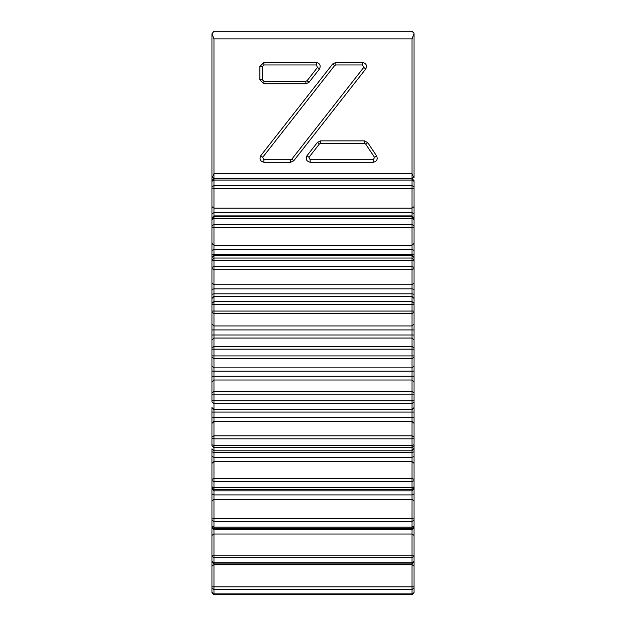 <?xml version="1.0" encoding="UTF-8"?>
<svg xmlns="http://www.w3.org/2000/svg" width="626" height="626" viewBox="0 0 626 626"><rect width="100%" height="100%" fill="white"/><g stroke="black" fill="none" stroke-linecap="round" stroke-linejoin="round"><path stroke-width="0.94" d="M213.975 38.875L213.975 173.613L412.025 173.613L412.025 38.875L213.975 38.875L211.956 33.726L213.975 31.3L412.025 31.3L414.044 33.319L414.044 177.753M290.628 162.267L263.906 162.267C260.252 161.351 259.195 159.176 260.721 155.733L332.656 63.977L335.833 62.436L362.564 62.436C366.21 63.351 367.274 65.527 365.74 68.97L293.805 160.718L290.628 162.267L290.628 159.74L291.818 159.161L363.753 67.412L362.564 64.955L335.833 64.955L334.644 65.542L262.709 157.29L263.906 159.74L290.628 159.74M367.783 142.673L376.641 155.991C377.908 159.364 376.789 161.461 373.276 162.267L310.16 162.267C306.513 161.351 305.449 159.168 306.983 155.733L317.437 142.415L320.614 140.873L364.418 140.873L367.783 142.673L365.686 144.074L364.418 143.401L320.614 143.401L319.424 143.98L308.97 157.29L310.16 159.74L373.276 159.74L374.536 157.392L365.686 144.074M259.876 79.784L259.876 66.473L263.922 62.436L316.31 62.436C319.956 63.351 321.021 65.527 319.487 68.97L309.048 82.28L305.871 83.829L263.922 83.829L259.876 79.784L262.404 79.784L263.922 81.302L305.871 81.302L307.061 80.723L317.499 67.412L316.31 64.955L263.922 64.955L262.404 66.473L262.404 79.784M211.956 175.804L211.956 33.726M213.951 178.606L211.956 176.563L211.956 180.601L213.975 178.582L213.975 255.478L412.025 255.478L412.025 178.582L414.044 180.601L414.044 218.083M212.535 177.15L213.975 173.613M412.025 173.613L413.465 177.15L414.044 176.563M413.465 177.15L412.096 178.551M414.044 33.726L412.025 38.875M211.956 385.898L211.956 383.002M211.956 592.384L211.956 489.454L213.161 490.033M213.975 490.416L213.975 594.622M213.975 256.402L213.975 489.61L211.956 487.646L211.956 488.82L211.956 449.218M414.044 258.499L414.044 487.646L412.025 489.61L213.975 489.61L213.975 490.847L412.025 490.847L412.025 447.621L213.975 447.621L211.956 445.751L211.956 407.581L213.975 409.607L412.025 409.607L412.025 256.402M414.044 407.581L414.044 401.908L412.025 403.645L213.975 403.645L211.956 401.908L211.956 217.918L213.975 215.9L412.025 215.9L414.044 217.918L414.044 258.381M412.025 594.004L412.025 490.416M414.044 448.122L414.044 445.751L412.025 447.621L412.025 409.607L414.044 407.589M211.956 218.083L211.956 180.601M211.956 258.381L211.956 255.032L213.975 254.273L412.025 254.273L414.044 255.032L414.044 259.946L412.025 258.045L213.975 258.045L211.956 259.946M213.975 563.251L213.975 563.94L211.956 561.632M211.956 188.058L211.956 206.666L211.956 188.058L213.975 188.629L412.025 188.629L414.044 188.058M211.956 226.847L211.956 243.498L211.956 226.847L213.975 227.7L412.025 227.7L414.044 226.847M211.956 268.577L211.956 282.905L211.956 268.577L213.975 269.696L412.025 269.696L414.044 268.577M211.956 298.555L211.956 303.36L211.956 298.555M211.956 312.319L211.956 324.002L211.956 312.319L213.975 313.673L412.025 313.673L414.044 312.319M211.956 340.043L211.956 348.001L211.956 340.043L213.975 338.032L412.025 338.032L414.044 340.043L414.044 348.001L414.044 340.043M211.956 357.094L211.956 365.874L211.956 357.094L213.975 358.659L412.025 358.659L414.044 357.094L414.044 365.874L414.044 357.094M412.025 490.847L414.044 488.82L414.044 487.646L414.044 500.933L412.025 499.368L213.975 499.368L211.956 500.933L211.956 519.048L213.975 518.398L412.025 518.398L414.044 519.048L414.044 592.642L412.025 593.91L213.975 593.91L211.956 592.337M211.956 294.29L213.975 293.821L412.025 293.821L414.044 294.29L414.044 303.36L414.044 298.539M211.956 448.779L213.975 450.798L412.025 450.798L414.044 448.2M414.044 500.933L414.044 519.048L414.044 500.933M412.025 563.94L213.975 563.94L412.025 563.948L414.044 561.436L412.025 563.94L412.025 563.251M414.044 553.627L414.044 535.363L412.025 534.017L213.975 534.017L211.956 535.363M211.956 479.375L213.975 478.452L412.025 478.452L414.044 479.375L414.044 463.318L412.025 461.581L213.975 461.581L211.956 463.318M211.956 437.011L213.975 435.821L412.025 435.821L414.044 437.011L414.044 423.364L412.025 421.494L213.975 421.494L211.956 423.364M211.956 392.885L213.975 391.477L412.025 391.477L414.044 392.885L414.044 381.97L412.025 380.005L213.975 380.005L211.956 381.97M414.044 386.258L414.044 389.286M213.975 174.513L213.975 179.052M412.025 179.052L412.025 174.513M263.922 81.302L263.922 83.829M305.871 81.302L305.871 83.829M259.876 66.473L262.404 66.473M307.061 80.723L309.048 82.28M263.922 62.436L263.922 64.955M317.499 67.412L319.487 68.97M316.31 62.436L316.31 64.955M364.418 143.401L364.418 140.873M320.614 143.401L320.614 140.873M376.641 155.991L374.536 157.392M319.424 143.98L317.437 142.415M373.276 162.267L373.276 159.74M308.97 157.29L306.983 155.733M310.16 162.267L310.16 159.74M362.564 64.955L362.564 62.436M365.74 68.97L363.753 67.412M335.833 64.955L335.833 62.436M293.805 160.718L291.818 159.161M334.644 65.542L332.656 63.977M262.709 157.29L260.721 155.733M263.906 162.267L263.906 159.74M414.044 561.436L412.025 562.797L213.975 562.797L211.956 561.436M414.044 525.996L412.025 527.115L213.975 527.115L211.956 525.996M414.044 486.817L412.025 487.677L213.975 487.677L211.956 486.817M414.044 451.8L412.025 452.481L213.975 452.481L211.956 451.8M414.044 444.781L412.025 445.36L213.975 445.36L211.956 444.781M414.044 412.065L211.956 412.065M414.044 400.812L211.956 400.812M414.044 371.132L211.956 371.132M414.044 329.918L211.956 329.918M414.044 289.353L412.025 288.844L213.975 288.844L211.956 289.353M414.044 250.33L412.025 249.539L213.975 249.539L211.956 250.33M414.044 588.033L412.025 589.567L213.975 589.567L211.956 588.033M414.044 565.849L412.025 564.738L213.975 564.738L211.956 565.849M211.956 586.836L414.044 586.836M414.044 556.397L412.025 557.727L213.975 557.727L211.956 556.397M211.956 555.137L414.044 555.137M211.956 528.234L213.975 529.479L412.025 529.479L414.044 528.234M414.044 526.662L412.025 528.673L213.975 528.673L211.956 526.662M414.044 520.347L412.025 521.435L213.975 521.435L211.956 520.347M211.956 493.914L213.975 494.908L412.025 494.908L414.044 493.914M414.044 480.682L412.025 481.504L213.975 481.504L211.956 480.682M211.956 456.573L213.975 457.293L412.025 457.293L414.044 456.573M414.044 438.294L412.025 438.834L213.975 438.834L211.956 438.294M211.956 417.049L213.975 417.472L412.025 417.472L414.044 417.049M414.044 394.13L211.956 394.13M211.956 376.218L414.044 376.218M211.956 365.874L213.975 367.877L412.025 367.877L414.044 365.874M211.956 355.912L414.044 355.912M414.044 349.167L211.956 349.167M211.956 348.001L213.975 346.389L412.025 346.389L414.044 348.001M211.956 334.988L414.044 334.988M211.956 324.002L213.975 325.943L412.025 325.943L414.044 324.002M211.956 311.059L414.044 311.059M414.044 304.416L211.956 304.416M211.956 303.36L213.975 301.575L412.025 301.575L414.044 303.36M211.956 282.905L213.975 284.744L412.025 284.744L414.044 282.905M211.956 267.279L213.975 266.668L412.025 266.668L414.044 267.279M414.044 260.878L412.025 260.22L213.975 260.22L211.956 260.878M211.956 243.498L213.975 245.189L412.025 245.189L414.044 243.498M211.956 225.54L213.975 224.64L412.025 224.64L414.044 225.54M414.044 219.523L412.025 218.591L213.975 218.591L211.956 219.523M211.956 218.732L213.975 216.752L412.025 216.752L414.044 218.732M414.044 213.724L412.025 212.668L213.975 212.668L211.956 213.724M211.956 206.666L213.975 208.168L412.025 208.168L414.044 206.666M211.956 186.767L213.975 185.617L412.025 185.617L414.044 186.767M414.044 181.274L412.025 180.085L213.975 180.085L211.956 181.274M211.956 180.648L213.975 178.629L412.025 178.629L414.044 180.648M414.044 489.454L412.839 490.033M211.956 526.834L213.975 528.853L412.025 528.853L414.044 526.834M211.956 298.469L213.975 296.45L412.025 296.45L414.044 298.469M213.975 178.582L412.025 178.582M211.956 592.681L213.975 594.7L412.025 594.7L414.044 592.681M412.025 255.478L414.044 257.497M211.956 257.497L213.975 255.478M211.956 488.82L213.975 490.847M211.956 561.929L213.975 563.948"/></g></svg>

